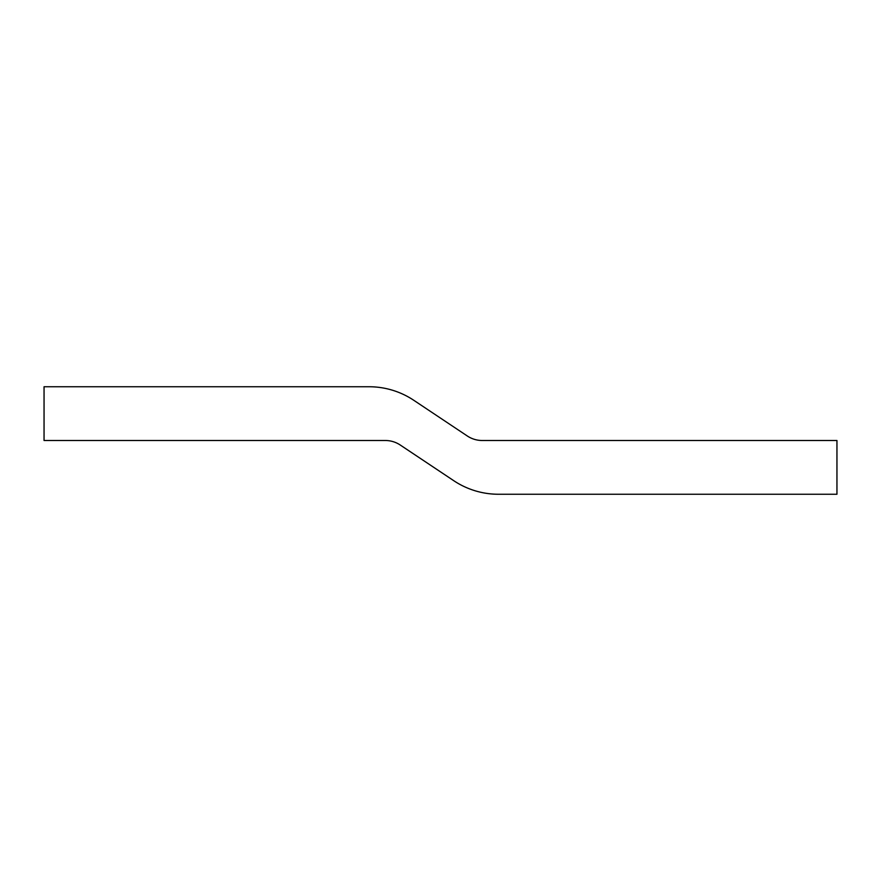 <?xml version="1.0" encoding="UTF-8"?>
<svg xmlns="http://www.w3.org/2000/svg" width="881" height="881" viewBox="0 0 881 881"><rect width="100%" height="100%" fill="white"/><g stroke="black" fill="none" stroke-linecap="round" stroke-linejoin="round"><path stroke-width="1.32" d="M369.04 386.748A81.239 80.92 -81.7 0 1 413.784 400.293L467.326 435.996A26.254 25.593 11 0 0 482.226 440.5L836.95 440.5L836.95 494.252L498.514 494.252A81.283 80.942 -83.2 0 1 453.792 480.718L400.238 445.015A26.32 25.714 12.2 0 0 385.327 440.5L44.05 440.5L44.05 386.748L369.04 386.748"/></g></svg>
